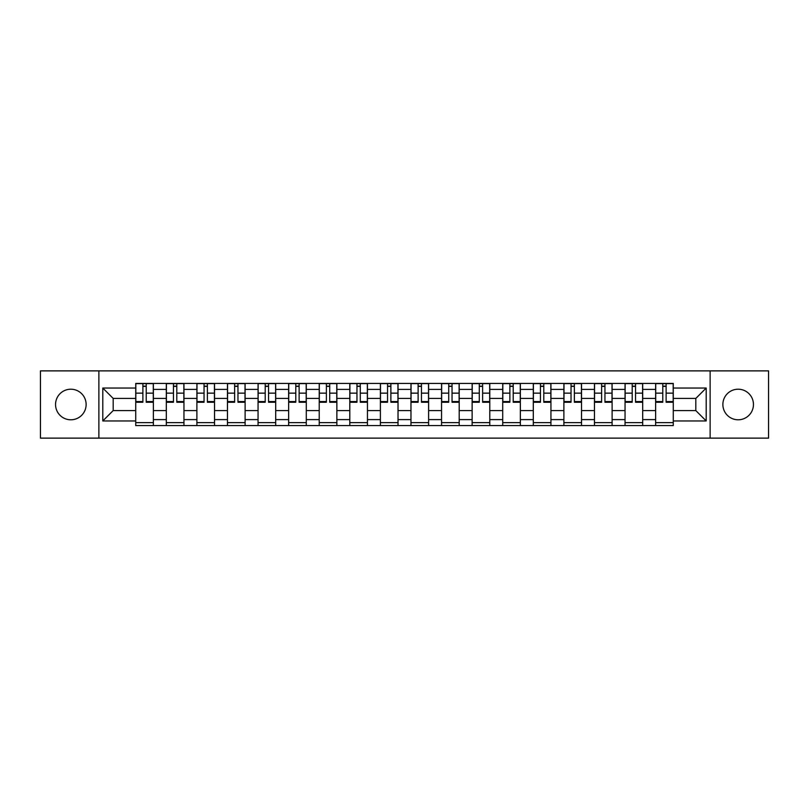 <?xml version="1.0" encoding="UTF-8"?>
<svg xmlns="http://www.w3.org/2000/svg" width="809" height="809" viewBox="0 0 809 809"><rect width="100%" height="100%" fill="white"/><g stroke="black" fill="none" stroke-linecap="round" stroke-linejoin="round"><path stroke-width="1.21" d="M738.162 389.21A15.29 15.29 0 0 0 722.872 404.5A15.29 15.29 0 0 0 738.162 419.79A15.29 15.29 0 0 0 753.452 404.5A15.29 15.29 0 0 0 738.162 389.21M70.838 389.21A15.29 15.29 0 0 0 55.548 404.5A15.29 15.29 0 0 0 70.838 419.79A15.29 15.29 0 0 0 86.128 404.5A15.29 15.29 0 0 0 70.838 389.21M710.13 438.124L768.55 438.124L768.55 370.876L40.45 370.876L40.45 438.124L710.13 438.124L710.13 370.876M166.31 425.574L166.31 389.402L153.366 389.402L153.366 425.574M153.366 389.402L153.366 383.426M166.31 389.402L166.31 383.426M183.956 383.426L183.956 425.574M196.89 425.574L196.89 383.426M214.537 383.426L214.537 425.574M227.471 425.574L227.471 383.426M245.117 383.426L245.117 425.574M258.061 425.574L258.061 383.426M275.697 383.426L275.697 425.574M288.641 425.574L288.641 383.426M306.287 383.426L306.287 425.574M319.221 425.574L319.221 383.426M336.868 383.426L336.868 425.574M349.801 425.574L349.801 383.426M367.448 383.426L367.448 425.574M380.392 425.574L380.392 383.426M398.028 383.426L398.028 425.574M410.972 425.574L410.972 383.426M428.608 383.426L428.608 425.574M441.552 425.574L441.552 383.426M459.199 383.426L459.199 425.574M472.132 425.574L472.132 383.426M489.779 383.426L489.779 425.574M502.713 425.574L502.713 383.426M520.359 383.426L520.359 425.574M533.303 425.574L533.303 383.426M550.939 383.426L550.939 425.574M563.883 425.574L563.883 383.426M581.529 383.426L581.529 425.574M594.463 425.574L594.463 383.426M612.11 383.426L612.11 425.574M625.044 425.574L625.044 383.426M642.69 383.426L642.69 425.574M655.634 425.574L655.634 383.426M655.634 410.578L642.69 410.578M625.044 410.578L612.11 410.578M594.463 410.578L581.529 410.578M563.883 410.578L550.939 410.578M533.303 410.578L520.359 410.578M502.713 410.578L489.779 410.578M472.132 410.578L459.199 410.578M441.552 410.578L428.608 410.578M410.972 410.578L398.028 410.578M380.392 410.578L367.448 410.578M349.801 410.578L336.868 410.578M319.221 410.578L306.287 410.578M288.641 410.578L275.697 410.578M258.061 410.578L245.117 410.578M227.471 410.578L214.537 410.578M196.89 410.578L183.956 410.578M166.31 410.578L153.366 410.578M655.634 398.422L642.69 398.422M625.044 398.422L612.11 398.422M594.463 398.422L581.529 398.422M563.883 398.422L550.939 398.422M533.303 398.422L520.359 398.422M502.713 398.422L489.779 398.422M472.132 398.422L459.199 398.422M441.552 398.422L428.608 398.422M410.972 398.422L398.028 398.422M380.392 398.422L367.448 398.422M349.801 398.422L336.868 398.422M319.221 398.422L306.287 398.422M288.641 398.422L275.697 398.422M258.061 398.422L245.117 398.422M227.471 398.422L214.537 398.422M196.89 398.422L183.956 398.422M166.31 398.422L153.366 398.422M113.179 410.578L135.73 410.578L135.73 398.422L113.179 398.422L113.179 410.578L102.794 420.963L102.794 388.037L135.73 388.037L135.73 398.422M673.27 398.422L673.27 410.578L695.821 410.578L695.821 398.422L673.27 398.422L673.27 383.426L135.73 383.426L135.73 388.037M673.27 388.037L706.206 388.037L706.206 420.963L673.27 420.963L673.27 410.578M135.73 410.578L135.73 425.574L673.27 425.574L673.27 420.963M135.73 420.963L102.794 420.963M98.87 438.124L98.87 370.876M153.366 422.632L135.73 422.632M142.88 386.368L146.217 386.368M183.956 422.632L166.31 422.632M173.46 386.368L176.797 386.368M214.537 422.632L196.89 422.632M204.05 386.368L207.377 386.368M245.117 422.632L227.471 422.632M234.63 386.368L237.967 386.368M275.697 422.632L258.061 422.632M265.21 386.368L268.548 386.368M306.287 422.632L288.641 422.632M295.791 386.368L299.128 386.368M336.868 422.632L319.221 422.632M326.381 386.368L329.708 386.368M367.448 422.632L349.801 422.632M356.961 386.368L360.288 386.368M398.028 422.632L380.392 422.632M387.541 386.368L390.878 386.368M428.608 422.632L410.972 422.632M418.122 386.368L421.459 386.368M459.199 422.632L441.552 422.632M448.712 386.368L452.039 386.368M489.779 422.632L472.132 422.632M479.292 386.368L482.619 386.368M520.359 422.632L502.713 422.632M509.872 386.368L513.209 386.368M550.939 422.632L533.303 422.632M540.452 386.368L543.79 386.368M581.529 422.632L563.883 422.632M571.033 386.368L574.37 386.368M612.11 422.632L594.463 422.632M601.623 386.368L604.95 386.368M642.69 422.632L625.044 422.632M632.203 386.368L635.54 386.368M673.27 422.632L655.634 422.632M662.783 386.368L666.12 386.368M102.794 388.037L113.179 398.422M695.821 410.578L706.206 420.963M695.821 398.422L706.206 388.037M146.217 402.245L146.217 383.618L153.275 383.618L153.275 402.245L146.217 402.245M142.88 386.166L146.217 386.166M149.058 383.618L135.821 383.618L135.821 402.245L142.88 402.245L142.88 383.618L140.038 383.618M176.797 402.245L176.797 383.618L183.855 383.618L183.855 402.245L176.797 402.245M173.46 386.166L176.797 386.166M179.638 383.618L166.411 383.618L166.411 402.245L173.46 402.245L173.46 383.618L170.618 383.618M207.377 402.245L207.377 383.618L214.436 383.618L214.436 402.245L207.377 402.245M204.05 386.166L207.377 386.166M210.219 383.618L196.992 383.618L196.992 402.245L204.05 402.245L204.05 383.618L201.208 383.618M237.967 402.245L237.967 383.618L245.016 383.618L245.016 402.245L237.967 402.245M234.63 386.166L237.967 386.166M240.809 383.618L227.572 383.618L227.572 402.245L234.63 402.245L234.63 383.618L231.789 383.618M268.548 402.245L268.548 383.618L275.606 383.618L275.606 402.245L268.548 402.245M265.21 386.166L268.548 386.166M271.389 383.618L258.152 383.618L258.152 402.245L265.21 402.245L265.21 383.618L262.369 383.618M299.128 402.245L299.128 383.618L306.186 383.618L306.186 402.245L299.128 402.245M295.791 386.166L299.128 386.166M301.969 383.618L288.742 383.618L288.742 402.245L295.791 402.245L295.791 383.618L292.949 383.618M329.708 402.245L329.708 383.618L336.766 383.618L336.766 402.245L329.708 402.245M326.381 386.166L329.708 386.166M332.55 383.618L319.322 383.618L319.322 402.245L326.381 402.245L326.381 383.618L323.539 383.618M360.288 402.245L360.288 383.618L367.347 383.618L367.347 402.245L360.288 402.245M356.961 386.166L360.288 386.166M363.14 383.618L349.903 383.618L349.903 402.245L356.961 402.245L356.961 383.618L354.12 383.618M390.878 402.245L390.878 383.618L397.937 383.618L397.937 402.245L390.878 402.245M387.541 386.166L390.878 386.166M393.72 383.618L380.483 383.618L380.483 402.245L387.541 402.245L387.541 383.618L384.7 383.618M421.459 402.245L421.459 383.618L428.517 383.618L428.517 402.245L421.459 402.245M418.122 386.166L421.459 386.166M424.3 383.618L411.063 383.618L411.063 402.245L418.122 402.245L418.122 383.618L415.28 383.618M452.039 402.245L452.039 383.618L459.097 383.618L459.097 402.245L452.039 402.245M448.712 386.166L452.039 386.166M454.88 383.618L441.653 383.618L441.653 402.245L448.712 402.245L448.712 383.618L445.86 383.618M482.619 402.245L482.619 383.618L489.678 383.618L489.678 402.245L482.619 402.245M479.292 386.166L482.619 386.166M485.461 383.618L472.234 383.618L472.234 402.245L479.292 402.245L479.292 383.618L476.45 383.618M513.209 402.245L513.209 383.618L520.258 383.618L520.258 402.245L513.209 402.245M509.872 386.166L513.209 386.166M516.051 383.618L502.814 383.618L502.814 402.245L509.872 402.245L509.872 383.618L507.031 383.618M543.79 402.245L543.79 383.618L550.848 383.618L550.848 402.245L543.79 402.245M540.452 386.166L543.79 386.166M546.631 383.618L533.394 383.618L533.394 402.245L540.452 402.245L540.452 383.618L537.611 383.618M574.37 402.245L574.37 383.618L581.428 383.618L581.428 402.245L574.37 402.245M571.033 386.166L574.37 386.166M577.211 383.618L563.984 383.618L563.984 402.245L571.033 402.245L571.033 383.618L568.191 383.618M604.95 402.245L604.95 383.618L612.009 383.618L612.009 402.245L604.95 402.245M601.623 386.166L604.95 386.166M607.792 383.618L594.564 383.618L594.564 402.245L601.623 402.245L601.623 383.618L598.781 383.618M635.54 402.245L635.54 383.618L642.589 383.618L642.589 402.245L635.54 402.245M632.203 386.166L635.54 386.166M638.382 383.618L625.145 383.618L625.145 402.245L632.203 402.245L632.203 383.618L629.362 383.618M666.12 402.245L666.12 383.618L673.179 383.618L673.179 402.245L666.12 402.245M662.783 386.166L666.12 386.166M668.962 383.618L655.725 383.618L655.725 402.245L662.783 402.245L662.783 383.618L659.942 383.618M625.044 389.402L612.11 389.402M594.463 389.402L581.529 389.402M563.883 389.402L550.939 389.402M533.303 389.402L520.359 389.402M502.713 389.402L489.779 389.402M472.132 389.402L459.199 389.402M441.552 389.402L428.608 389.402M410.972 389.402L398.028 389.402M380.392 389.402L367.448 389.402M349.801 389.402L336.868 389.402M319.221 389.402L306.287 389.402M288.641 389.402L275.697 389.402M258.061 389.402L245.117 389.402M227.471 389.402L214.537 389.402M196.89 389.402L183.956 389.402M655.634 389.402L642.69 389.402M625.044 419.598L612.11 419.598M594.463 419.598L581.529 419.598M563.883 419.598L550.939 419.598M533.303 419.598L520.359 419.598M502.713 419.598L489.779 419.598M472.132 419.598L459.199 419.598M441.552 419.598L428.608 419.598M410.972 419.598L398.028 419.598M380.392 419.598L367.448 419.598M349.801 419.598L336.868 419.598M319.221 419.598L306.287 419.598M288.641 419.598L275.697 419.598M258.061 419.598L245.117 419.598M227.471 419.598L214.537 419.598M196.89 419.598L183.956 419.598M166.31 419.598L153.366 419.598M655.634 419.598L642.69 419.598M146.217 401.567L153.275 401.567M146.217 393.144L153.275 393.144M135.821 401.567L142.88 401.567M135.821 393.144L142.88 393.144M176.797 401.567L183.855 401.567M176.797 393.144L183.855 393.144M166.411 401.567L173.46 401.567M166.411 393.144L173.46 393.144M207.377 401.567L214.436 401.567M207.377 393.144L214.436 393.144M196.992 401.567L204.05 401.567M196.992 393.144L204.05 393.144M237.967 401.567L245.016 401.567M237.967 393.144L245.016 393.144M227.572 401.567L234.63 401.567M227.572 393.144L234.63 393.144M268.548 401.567L275.606 401.567M268.548 393.144L275.606 393.144M258.152 401.567L265.21 401.567M258.152 393.144L265.21 393.144M299.128 401.567L306.186 401.567M299.128 393.144L306.186 393.144M288.742 401.567L295.791 401.567M288.742 393.144L295.791 393.144M329.708 401.567L336.766 401.567M329.708 393.144L336.766 393.144M319.322 401.567L326.381 401.567M319.322 393.144L326.381 393.144M360.288 401.567L367.347 401.567M360.288 393.144L367.347 393.144M349.903 401.567L356.961 401.567M349.903 393.144L356.961 393.144M390.878 401.567L397.937 401.567M390.878 393.144L397.937 393.144M380.483 401.567L387.541 401.567M380.483 393.144L387.541 393.144M421.459 401.567L428.517 401.567M421.459 393.144L428.517 393.144M411.063 401.567L418.122 401.567M411.063 393.144L418.122 393.144M452.039 401.567L459.097 401.567M452.039 393.144L459.097 393.144M441.653 401.567L448.712 401.567M441.653 393.144L448.712 393.144M482.619 401.567L489.678 401.567M482.619 393.144L489.678 393.144M472.234 401.567L479.292 401.567M472.234 393.144L479.292 393.144M513.209 401.567L520.258 401.567M513.209 393.144L520.258 393.144M502.814 401.567L509.872 401.567M502.814 393.144L509.872 393.144M543.79 401.567L550.848 401.567M543.79 393.144L550.848 393.144M533.394 401.567L540.452 401.567M533.394 393.144L540.452 393.144M574.37 401.567L581.428 401.567M574.37 393.144L581.428 393.144M563.984 401.567L571.033 401.567M563.984 393.144L571.033 393.144M604.95 401.567L612.009 401.567M604.95 393.144L612.009 393.144M594.564 401.567L601.623 401.567M594.564 393.144L601.623 393.144M635.54 401.567L642.589 401.567M635.54 393.144L642.589 393.144M625.145 401.567L632.203 401.567M625.145 393.144L632.203 393.144M666.12 401.567L673.179 401.567M666.12 393.144L673.179 393.144M655.725 401.567L662.783 401.567M655.725 393.144L662.783 393.144"/></g></svg>
